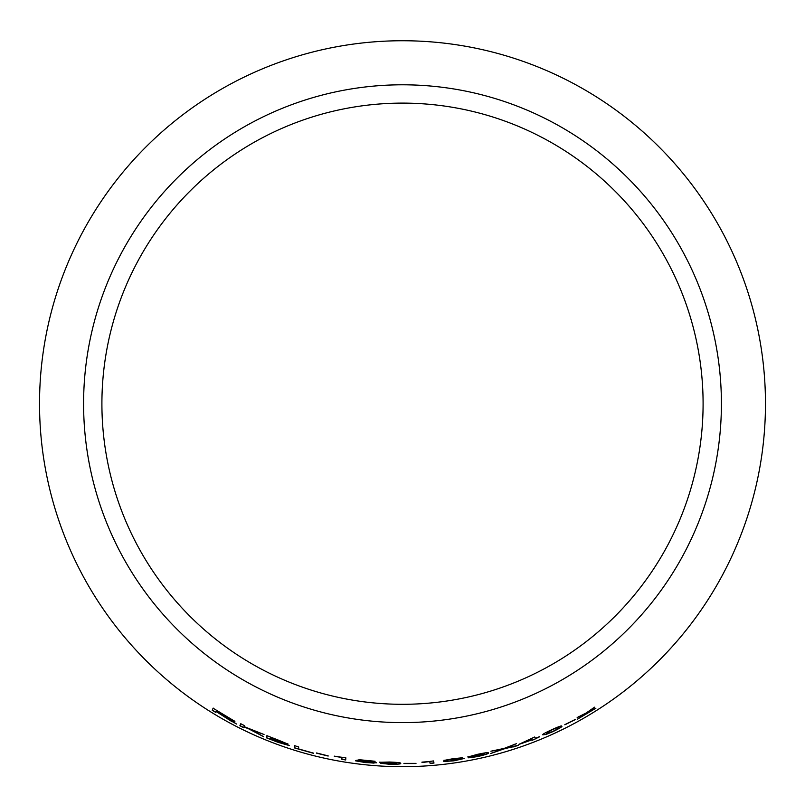 <?xml version="1.0" encoding="UTF-8"?>
<svg xmlns="http://www.w3.org/2000/svg" width="805" height="805" viewBox="0 0 805 805"><rect width="100%" height="100%" fill="white"/><g stroke="black" fill="none" stroke-linecap="round" stroke-linejoin="round"><path stroke-width="1.21" d="M402.5 40.743A362.964 362.964 0 0 1 716.842 585.195A362.964 362.964 0 0 1 88.158 585.195A362.964 362.964 0 0 1 402.5 40.743M402.5 84.797A318.911 318.911 0 0 1 678.685 563.158A318.911 318.911 0 0 1 126.315 563.158A318.911 318.911 0 0 1 402.5 84.797M595.921 708.199L588.213 711.992L594.583 707.182L586.11 713.019L577.165 717.537L584.299 714.337L577.447 719.187L595.921 708.199M575.605 719.449L564.879 724.802L575.605 719.449M542.872 734.854L546.213 734.381L552.914 731.624C559.918 728.183 562.836 726.382 561.679 726.221C562.192 725.335 558.881 726.502 551.747 729.712C544.703 733.003 541.745 734.713 542.872 734.854M513.57 746.899L518.5 745.259L506.446 747.926L516.518 743.629L504.121 748.419L490.869 751.216L501.857 749.304L490.627 753.52L504.131 748.861L516.8 745.661M535.426 738.225L534.681 736.998L518.883 744.353L531.924 739.865L532.206 740.318L539.511 736.837L535.426 738.225M477.254 755.875L484.56 753.943L477.566 756.368L468.661 757.827L477.536 756.599C485.787 754.617 489.38 753.4 488.303 752.937C488.887 752.232 485.274 752.705 477.456 754.345L467.856 757.012L477.254 755.875L484.56 753.943M453.215 758.662L443.897 760.443L458.568 758.421L451.253 760.101L460.219 759.155L453.859 760.594L443.756 761.51L453.899 760.816L464.294 758.471L458.317 758.914L462.523 757.777L453.215 758.662M429.699 761.721L430.122 763.392L433.996 763.07L433.462 760.926L422.011 762.546L429.689 761.55L430.122 763.392M415.974 763.543L403.939 763.543L415.974 763.543M389.228 763.472L396.714 763.371L389.54 764.036L380.493 763.291L389.509 764.257C397.972 764.327 401.655 764.015 400.568 763.301C401.162 762.758 397.449 762.335 389.449 762.033L379.678 762.295L389.228 763.472L396.714 763.371M360.751 760.735L375.09 761.268L359.402 759.729L356.283 760.463L372.373 762.496L365.671 762.405L355.558 760.836L365.651 762.617L376.499 762.788L360.751 760.735L362.481 760.343M341.974 757.626L341.863 759.336L345.707 759.97L345.828 757.777L334.306 756.298L341.994 757.465L341.863 759.336M328.158 756.056L316.496 753.128L328.158 756.056M294.67 745.702L294.529 747.946L313.578 753.329L298.554 748.902L298.675 746.939L294.67 745.702M277.997 739.976L266.908 735.679L266.737 737.964L278.027 742.311L289.267 745.551L283.652 743.085L287.878 744.051L277.997 739.976M263.688 736.716L251.512 729.944L264.04 734.502L244.096 726.633L244.519 725.637L240.765 723.765L239.88 725.768L243.643 727.64L243.955 726.945L248.765 728.877L263.688 736.716M228.328 719.137L236.509 724.027L226.748 717.647L234.859 721.371L213.104 708.219L212.208 710.231L215.78 712.415L216.173 711.529L231.83 721.562M402.5 103.11A300.607 300.607 0 0 1 662.827 554.011A300.607 300.607 0 0 1 142.173 554.011A300.607 300.607 0 0 1 402.5 103.11M216.173 711.529L228.409 718.996M231.91 721.421L235.221 723.172M234.929 721.23L226.748 717.647M213.184 708.078L212.208 710.231M212.289 710.091L215.871 712.274M216.585 710.634L231.116 719.187L216.283 711.298L216.585 710.634L231.035 719.328M243.955 726.945L248.836 728.726L262.138 735.891M261.766 733.536L251.512 729.944M240.836 723.625L239.88 725.768M239.96 725.617L243.714 727.489M266.968 735.529L266.737 737.964M266.807 737.813L278.027 742.311M278.087 742.16L289.317 745.4M287.928 743.89L283.652 743.085M270.782 737.511L284.014 742.592L270.732 738.195L270.782 737.511L283.964 742.743M270.711 738.467L285.201 744.011L270.661 739.242L270.711 738.467L285.151 744.162M294.711 745.551L294.529 747.946M294.57 747.785L313.618 753.168M316.536 752.967L328.188 755.895M334.347 756.137L341.994 757.465M341.894 759.175L345.727 759.809M362.492 760.172L375.09 761.359M356.303 760.302L359.905 760.946M359.926 760.785L365.661 761.369M365.671 761.208L372.373 762.496M355.589 760.665L365.651 762.617M365.671 762.456L373.973 763.11M373.983 762.949L376.509 762.627M379.688 762.124L389.238 763.311M380.503 763.13L389.509 764.257M389.519 764.096C397.972 764.166 401.655 763.844 400.568 763.14M383.663 762.526L389.982 762.104L396.171 762.929L390.113 763.261L383.663 762.526L396.171 762.929M403.939 763.371L415.964 763.382M421.941 762.134L429.689 761.55M430.112 763.231L433.976 762.909M443.877 760.282L447.771 760.021M447.751 759.86L453.356 758.863M453.336 758.702L458.568 758.421M451.233 759.94L453.98 759.689M453.95 759.528L460.219 759.155M443.736 761.349L453.899 760.816M453.879 760.655L464.264 758.31M462.493 757.616L458.317 758.914M467.826 756.851L477.214 755.714M468.631 757.666L477.536 756.599M477.506 756.438C485.757 754.456 489.339 753.239 488.273 752.776M471.79 756.267L477.939 754.305L484.026 753.621L478.12 755.442L471.79 756.267L484.026 753.621M518.953 744.414L531.924 739.865M531.864 739.704L532.206 740.318M532.145 740.157L535.768 738.738M539.451 736.686L535.546 738.437M522.495 743.096L531.22 738.648L531.803 739.644L522.495 743.096L531.28 738.799L531.803 739.644M492.258 752.937L504.081 748.7L513.52 746.738M514.868 744.182L506.446 747.926M492.559 750.773L501.857 749.304M542.801 734.703L546.213 734.381M546.152 734.23L552.914 731.624M552.844 731.473C559.847 728.042 562.765 726.241 561.608 726.07M546.545 733.264L547.933 731.675L551.757 729.773C556.597 727.68 558.68 727.026 558.006 727.821L558.076 727.972C559.203 727.951 557.442 729.109 552.794 731.443C547.963 733.456 545.881 734.069 546.545 733.264L551.827 729.924C556.668 727.821 558.75 727.177 558.076 727.972M564.808 724.651L575.525 719.308M578.825 718.231L586.342 713.17L594.422 708.953M593.104 708.118L588.213 711.992M578.634 716.712L584.299 714.337"/></g></svg>
